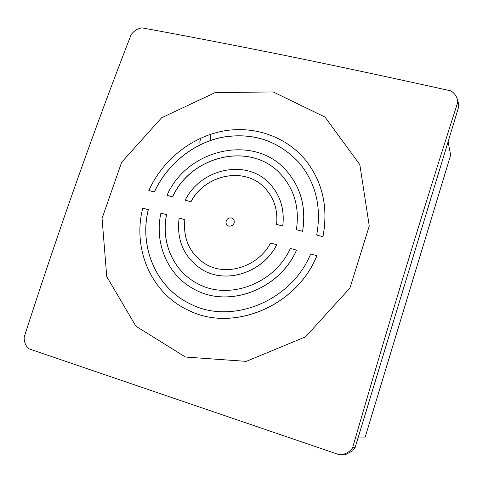 <?xml version="1.0" encoding="UTF-8"?>
<svg xmlns="http://www.w3.org/2000/svg" width="483" height="483" viewBox="0 0 483 483"><rect width="100%" height="100%" fill="white"/><g stroke="black" fill="none" stroke-linecap="round" stroke-linejoin="round"><path stroke-width="0.72" d="M339.513 454.805L28.787 348.762C25.635 345.864 24.096 341.994 24.156 337.164C58.588 230.306 94.282 129.408 131.225 34.456C134.093 30.821 137.661 28.618 141.917 27.851C186.915 36.074 235.064 45.366 286.365 55.72C337.798 66.237 392.619 77.956 450.814 90.864C454.038 92.863 456.187 95.592 457.25 99.069L458.433 103.121L458.808 106.526L355.162 447.318L352.554 447.922C349.263 452.299 344.916 454.6 339.513 454.805L345.176 454.793L352.65 450.85L355.162 447.318M457.25 99.069L458.765 106.538M457.781 102.179C423.03 210.371 387.952 325.62 352.554 447.922M273.161 91.921L324.981 117.061L359.835 164.655L369.26 225.984L349.927 288.079L305.528 336.856L246.215 361.369L185.448 357.034L135.952 326.236L106.749 276.614L102.064 218.419L121.644 162.27L161.606 117.761L215.146 92.621L273.161 91.921M228.743 226.177C227.131 225.301 226.195 224.13 225.941 222.669C226.352 219.246 228.193 217.658 231.472 217.918C233.186 218.853 235.384 220.628 233.651 224.021C232.86 225.392 231.218 226.11 228.743 226.177M281.233 174.774C252.054 141.241 191.624 154.723 172.654 196.871L166.985 195.337C187.47 148.402 254.873 133.338 286.775 171.169C301.072 187.869 306.331 207.919 302.557 231.321L296.387 229.685L302.557 231.321M286.799 171.193L286.817 171.217C301.114 187.911 306.373 207.962 302.593 231.363M264.189 187.319C244.12 166.436 205.124 174.617 190.978 201.737L185.188 200.167C200.837 168.422 246.366 158.581 269.309 183.238C280.237 194.824 284.704 209.103 282.724 226.056L276.584 224.432L282.724 226.056M269.333 183.262L269.351 183.286C280.279 194.872 284.747 209.139 282.766 226.098M201.743 269.357L201.773 269.369C225.646 284.602 262.885 272.774 276.741 244.736L270.552 243.027C257.844 267.304 225.187 277.037 204.442 263.38C189.469 253.11 182.942 238.536 184.868 219.65L184.923 219.693C182.997 238.56 189.511 253.128 204.466 263.398M166.593 214.694C160.893 241.657 172.896 270.257 196.321 282.929C172.848 270.245 160.833 241.633 166.532 214.651L166.593 214.694M196.297 282.911C227.119 301.199 274.103 284.614 290.361 248.425L296.58 250.146C279.295 289.885 228.133 308.655 194.196 289.202L194.172 289.184M188.412 310.285L188.436 310.297C232.51 332.721 296.514 306.663 316.951 255.706L310.672 253.967C291.158 301.579 230.922 325.403 189.922 303.741C156.021 287.614 138.965 246.934 148.269 209.67L148.323 209.707C139.032 246.958 156.069 287.62 189.952 303.753M305.926 160.591L305.944 160.616C322.735 182.248 328.404 207.63 322.958 236.767L316.685 235.07C321.642 207.593 316.051 183.775 299.925 163.616C278.945 140.704 252.887 131.944 221.745 137.347C192.808 143.397 166.937 164.492 154.331 191.98L148.818 190.519C162.27 160.712 190.254 137.812 221.582 131.364C252.893 125.055 285.912 135.928 305.902 160.567C322.698 182.206 328.368 207.587 322.922 236.73L316.685 235.07M299.943 163.64C278.963 140.74 252.911 131.998 221.775 137.401C192.85 143.451 166.991 164.54 154.391 192.023L148.818 190.519M172.654 196.871L166.985 195.337M172.594 196.829C191.576 154.663 252.035 141.187 281.209 174.749C294.558 189.885 299.617 208.197 296.387 229.685M190.978 201.737L185.188 200.167M190.924 201.695C205.076 174.562 244.102 166.387 264.165 187.295C273.855 197.257 277.997 209.64 276.584 224.432M276.693 244.7C262.837 272.744 225.591 284.572 201.719 269.339C183.92 257.397 176.392 240.317 179.127 218.087L184.868 219.65M296.538 250.109C279.252 289.854 228.079 308.631 194.142 289.172C167.637 275.382 154.162 243.184 160.924 213.124L166.532 214.651M316.914 255.67C296.471 306.633 232.462 332.702 188.382 310.267C151.034 293.223 132.288 248.673 142.757 208.167L148.269 209.67M209.93 140.638L210.739 137.063L210.606 134.346M200.68 138.229L199.835 141.646L200.022 144.797M358.314 437.061L365.166 437.097M448.091 141.773L450.645 155.085M450.705 154.892L365.136 437.187M458.802 106.544L355.168 447.403M450.693 154.989L365.166 437.163"/></g></svg>
